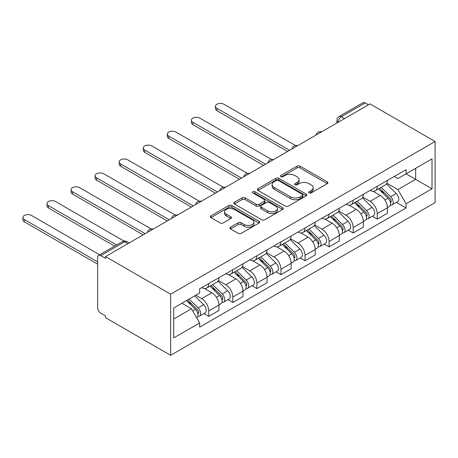 <?xml version="1.0" encoding="UTF-8"?>
<svg xmlns="http://www.w3.org/2000/svg" width="458" height="458" viewBox="0 0 458 458"><rect width="100%" height="100%" fill="white"/><g stroke="black" fill="none" stroke-linecap="round" stroke-linejoin="round"><path stroke-width="0.69" d="M309.087 192.921A1.5 0.864 0 0 0 311.205 192.921L327.298 183.629A2.141 1.237 0 0 0 327.922 182.759A2.141 1.237 0 0 0 327.298 181.883L300.036 166.145A2.141 1.237 0 0 0 297.007 166.145L280.914 175.437A1.5 0.864 0 0 0 280.479 176.044A1.5 0.864 0 0 0 280.914 176.656A1.5 0.864 0 0 0 283.038 176.656L285.116 175.454A6.853 3.956 0 0 1 294.809 175.454L297.082 176.765A6.853 3.956 0 0 1 299.091 179.565A6.853 3.956 0 0 1 297.082 182.364L294.998 183.566A1.5 0.864 0 0 0 294.563 184.179A1.5 0.864 0 0 0 294.998 184.792A1.5 0.864 0 0 0 297.122 184.792L299.206 183.589A6.853 3.956 0 0 1 308.898 183.589L311.165 184.9A6.853 3.956 0 0 1 313.175 187.7A6.853 3.956 0 0 1 311.165 190.494L309.087 191.696A1.5 0.864 0 0 0 308.646 192.308A1.5 0.864 0 0 0 309.087 192.921L309.087 191.696M230.523 227.174A2.141 1.237 0 0 0 229.893 228.05A2.141 1.237 0 0 0 230.523 228.926L238.171 233.34A2.141 1.237 0 0 0 241.2 233.34L259.068 223.023A2.141 1.237 0 0 0 259.697 222.147A2.141 1.237 0 0 0 259.068 221.277L231.811 205.533A2.141 1.237 0 0 0 228.777 205.533L210.909 215.855A2.141 1.237 0 0 0 210.279 216.726A2.141 1.237 0 0 0 210.909 217.602L220.149 222.937A2.141 1.237 0 0 0 223.178 222.937L230.826 218.518A2.141 1.237 0 0 0 231.45 217.647A2.141 1.237 0 0 0 230.826 216.771L226.241 214.126A5.731 3.309 0 0 1 224.563 211.785A5.731 3.309 0 0 1 228.101 208.734A5.731 3.309 0 0 1 234.347 209.449L252.289 219.811A5.731 3.309 0 0 1 253.972 222.147A5.731 3.309 0 0 1 250.434 225.204A5.731 3.309 0 0 1 244.188 224.489L241.2 222.76A2.141 1.237 0 0 0 238.171 222.76L230.523 227.174L230.523 228.926M170.639 294.179L105.529 256.589L369.99 103.903L435.1 141.499L170.639 294.179L170.639 355.293L435.1 202.608L435.1 141.499M285.271 206.146A2.141 1.237 0 0 0 288.3 206.146L306.167 195.829A2.141 1.237 0 0 0 306.797 194.953A2.141 1.237 0 0 0 306.167 194.083L278.911 178.339A2.141 1.237 0 0 0 275.882 178.339L258.009 188.662A2.141 1.237 0 0 0 257.379 189.532A2.141 1.237 0 0 0 258.009 190.408L285.271 206.146M253.383 193.247A1.5 0.864 0 0 1 254.906 193.459L254.906 191.679L282.62 207.68A2.141 1.237 0 0 1 283.244 208.55A2.141 1.237 0 0 1 282.62 209.426L264.747 219.743A2.141 1.237 0 0 1 261.718 219.743L234.456 204.005L234.456 202.259A2.141 1.237 0 0 0 233.832 203.129A2.141 1.237 0 0 0 234.456 204.005M234.456 202.259L242.105 197.839A2.141 1.237 0 0 1 245.133 197.839L256.194 204.222A2.141 1.237 0 0 0 259.222 204.222L264.295 201.297A2.141 1.237 0 0 0 264.919 200.421A2.141 1.237 0 0 0 264.295 199.545L252.782 192.898A1.5 0.864 0 0 1 252.347 192.286A1.5 0.864 0 0 1 253.268 191.49A1.5 0.864 0 0 1 254.906 191.679M105.529 256.589L105.529 258.369L100.743 255.61A4.362 2.519 -120 0 0 98.562 255.392A4.362 2.519 -120 0 0 97.657 257.39L97.657 307.81A4.362 2.519 -120 0 0 100.743 313.158L105.529 315.917L105.529 317.697L170.639 355.293M344.53 118.605L341.29 116.733A4.362 2.519 60 0 0 339.109 116.515L363.022 102.707A4.362 2.519 60 0 1 365.203 102.924L341.29 116.733A4.362 2.519 120 0 0 338.204 122.08L338.204 122.257M368.444 104.796L365.203 102.924M377.237 186.303A10.036 5.794 60 0 1 375.159 190.809L385.344 184.929A10.036 5.794 -120 0 0 387.422 180.423M362.788 197.112L370.144 201.36A10.036 5.794 60 0 1 377.237 213.651L387.422 207.772A10.036 5.794 -120 0 0 380.323 195.48L373.035 191.272M387.422 207.772L387.422 213.205L377.237 219.084L372.36 216.268M375.159 190.809A10.036 5.794 60 0 1 370.219 190.356M377.237 213.651L377.237 219.084M353.17 200.203A10.036 5.794 60 0 1 351.091 204.709L361.276 198.829A10.036 5.794 -120 0 0 363.354 194.324M348.286 230.162L353.17 232.985L363.354 227.105L363.354 221.672A10.036 5.794 -120 0 0 356.255 209.375L348.967 205.167M351.091 204.709A10.036 5.794 60 0 1 346.151 204.257M338.72 211.012L346.071 215.254A10.036 5.794 60 0 1 353.17 227.552L353.17 232.985M329.102 214.098A10.036 5.794 60 0 1 327.023 218.603L337.202 212.724A10.036 5.794 -120 0 0 339.281 208.218M324.218 244.062L329.102 246.879L339.286 241L339.286 235.567A10.036 5.794 -120 0 0 332.187 223.275L324.899 219.067M327.023 218.603A10.036 5.794 60 0 1 322.083 218.151M314.646 224.907L322.003 229.155A10.036 5.794 60 0 1 329.102 241.446L329.102 246.879M305.028 227.992A10.036 5.794 60 0 1 302.95 232.498L313.135 226.618A10.036 5.794 -120 0 0 315.213 222.113M300.15 257.957L305.028 260.774L315.213 254.9L315.213 249.461A10.036 5.794 -120 0 0 308.114 237.17L300.826 232.962M302.95 232.498A10.036 5.794 60 0 1 298.009 232.046M290.578 238.801L297.935 243.049A10.036 5.794 60 0 1 305.028 255.341L305.028 260.774M280.96 241.893A10.036 5.794 60 0 1 278.882 246.398L289.067 240.519A10.036 5.794 -120 0 0 291.145 236.013M276.077 271.852L280.96 274.674L291.145 268.794L291.145 263.361A10.036 5.794 -120 0 0 284.046 251.064L276.758 246.856M278.882 246.398A10.036 5.794 60 0 1 273.941 245.946M266.51 252.701L273.861 256.944A10.036 5.794 60 0 1 280.96 269.241L280.96 274.674M256.892 255.787A10.036 5.794 60 0 1 254.814 260.293L264.993 254.413A10.036 5.794 -120 0 0 267.071 249.908M252.009 285.752L256.892 288.569L267.071 282.689L267.071 277.256A10.036 5.794 -120 0 0 259.978 264.964L252.69 260.757M254.814 260.293A10.036 5.794 60 0 1 249.873 259.841M242.437 266.596L249.793 270.844A10.036 5.794 60 0 1 256.892 283.136L256.892 288.569M232.819 269.682A10.036 5.794 60 0 1 230.74 274.187L240.925 268.308A10.036 5.794 -120 0 0 243.003 263.802M227.941 299.647L232.819 302.469L243.003 296.589L243.003 291.151A10.036 5.794 -120 0 0 235.904 278.859L228.616 274.651M230.74 274.187A10.036 5.794 60 0 1 225.8 273.735M218.369 280.491L225.725 284.739A10.036 5.794 60 0 1 232.819 297.03L232.819 302.469M208.751 283.582A10.036 5.794 60 0 1 206.673 288.088L216.857 282.208A10.036 5.794 -120 0 0 218.935 277.703M203.867 313.547L208.751 316.364L218.935 310.484L218.935 305.051A10.036 5.794 -120 0 0 211.836 292.754L204.549 288.546M206.673 288.088A10.036 5.794 60 0 1 201.732 287.635M195.789 295.25L201.652 298.633A10.036 5.794 60 0 1 208.751 310.93L208.751 316.364M394.286 176.462L397.916 178.557L432.014 158.869L415.658 168.309L415.658 179.359L397.916 189.601L386.855 183.217M173.725 319.037L191.473 308.789L199.648 322.953L173.725 337.918L173.725 307.988L199.648 293.023L199.648 288.838L406.091 169.649L406.091 173.834L432.014 188.799L406.091 203.764L397.916 189.601M432.014 158.869L432.014 188.799M199.648 322.953L199.648 327.144L406.091 207.949L406.091 203.764M191.473 308.789L181.906 303.27M396.428 202.373L406.091 207.949M309.682 193.133L311.165 192.28A6.853 3.956 0 0 0 313.175 189.48L313.175 187.7M299.091 179.565L299.091 181.345A6.853 3.956 0 0 1 297.082 184.145L295.599 185.003M327.27 183.647L300.036 167.926A2.141 1.237 0 0 0 297.007 167.926L281.515 176.868M306.139 195.847L278.911 180.126A2.141 1.237 0 0 0 275.882 180.126L258.037 190.425M302.383 195.566A1.5 0.864 0 0 0 302.824 194.953A1.5 0.864 0 0 0 302.383 194.341L278.453 180.526A1.5 0.864 0 0 0 276.334 180.526L274.136 181.797A6.853 3.956 0 0 0 272.132 184.591A6.853 3.956 0 0 0 274.136 187.391L290.492 196.837A6.853 3.956 0 0 0 300.19 196.837L302.383 195.566L302.383 197.346A1.5 0.864 0 0 0 302.824 196.734L302.824 194.953M272.132 184.591L272.132 186.377A6.853 3.956 0 0 0 274.136 189.171L274.136 187.391M302.383 197.346L300.19 198.617A6.853 3.956 0 0 1 290.492 198.617L274.136 189.171M234.485 204.022L242.105 199.625L242.105 197.839M264.919 200.421L264.919 202.201A2.141 1.237 0 0 1 264.295 203.077L259.222 206.003A2.141 1.237 0 0 1 256.194 206.003L245.133 199.625A2.141 1.237 0 0 0 242.105 199.625M254.906 193.459L282.592 209.443M267.667 210.846A5.731 3.309 0 0 0 273.907 211.562A5.731 3.309 0 0 0 277.445 208.51A5.731 3.309 0 0 0 275.768 206.169L269.441 202.516A2.141 1.237 0 0 0 266.413 202.516L261.341 205.447A2.141 1.237 0 0 0 260.711 206.323A2.141 1.237 0 0 0 261.341 207.199L267.667 210.846L267.667 212.626A5.731 3.309 0 0 0 273.907 213.348A5.731 3.309 0 0 0 277.445 210.291L277.445 208.51M260.711 206.323L260.711 208.104A2.141 1.237 0 0 0 261.341 208.98L261.341 207.199M267.667 212.626L261.341 208.98M253.972 222.147L253.972 223.928A5.731 3.309 0 0 1 250.434 226.985A5.731 3.309 0 0 1 244.188 226.269L241.2 224.54A2.141 1.237 0 0 0 238.171 224.54L230.551 228.943M224.563 211.785L224.563 213.571A5.731 3.309 0 0 0 226.241 215.907L226.241 214.126M230.798 218.535L226.241 215.907M259.039 223.04L231.811 207.319A2.141 1.237 0 0 0 228.777 207.319L210.938 217.619M378.537 188.862L388.018 198.217A5.456 3.149 60 0 1 389.455 206.398L387.422 207.571M380.426 190.728L384.445 193.047M295.559 145.558L224.025 104.264A5.021 2.897 -0 0 0 218.558 103.634A5.021 2.897 -0 0 0 215.46 106.313A5.021 2.897 -0 0 0 216.926 108.357L289.599 150.316M379.585 188.255L389.97 198.497A2.616 1.511 60 0 1 390.663 202.425A2.616 1.511 60 0 1 390.422 202.522M381.159 187.351L390.64 196.705A5.456 3.149 60 0 1 392.077 204.881A5.456 3.149 60 0 1 390.434 205.058M386.466 183.898L396.193 193.494A5.456 3.149 60 0 1 397.636 201.675L392.077 204.881M287.595 151.472L216.926 110.676A5.021 2.897 180 0 1 215.46 108.626L215.46 106.313M354.463 202.757L363.95 212.111A5.456 3.149 60 0 1 365.387 220.292L363.349 221.466M356.358 204.623L360.377 206.947M271.485 159.458L199.957 118.158A5.021 2.897 -0 0 0 194.49 117.529A5.021 2.897 -0 0 0 191.387 120.208A5.021 2.897 -0 0 0 192.858 122.257L265.531 164.21M355.517 202.15L365.902 212.398A2.616 1.511 60 0 1 366.589 216.319A2.616 1.511 60 0 1 366.354 216.416M357.091 201.245L366.572 210.6A5.456 3.149 60 0 1 368.009 218.775A5.456 3.149 60 0 1 366.36 218.953M362.392 197.793L372.125 207.394A5.456 3.149 60 0 1 373.562 215.569L368.009 218.775M263.527 165.372L192.858 124.57A5.021 2.897 180 0 1 191.387 122.521L191.387 120.208M330.395 216.657L339.876 226.012A5.456 3.149 60 0 1 341.319 234.187L339.281 235.366M332.285 218.523L336.304 220.842M247.417 173.353L175.889 132.053A5.021 2.897 -0 0 0 170.416 131.429A5.021 2.897 -0 0 0 167.319 134.102A5.021 2.897 -0 0 0 168.79 136.152L241.463 178.11M331.449 216.05L341.828 226.292A2.616 1.511 60 0 1 342.521 230.219A2.616 1.511 60 0 1 342.281 230.311M333.018 215.14L342.498 224.494A5.456 3.149 60 0 1 343.941 232.675A5.456 3.149 60 0 1 342.292 232.847M338.325 211.688L348.057 221.288A5.456 3.149 60 0 1 349.494 229.469L343.941 232.675M239.454 179.267L168.79 138.471A5.021 2.897 180 0 1 167.319 136.421L167.319 134.102M306.328 230.551L315.808 239.906A5.456 3.149 60 0 1 317.245 248.087L315.213 249.261M308.217 232.418L312.236 234.736M223.349 187.248L151.816 145.953A5.021 2.897 -0 0 0 146.348 145.323A5.021 2.897 -0 0 0 143.251 148.003A5.021 2.897 -0 0 0 144.717 150.047L217.39 192.005M307.375 229.945L317.76 240.187A2.616 1.511 60 0 1 318.453 244.114A2.616 1.511 60 0 1 318.213 244.211M308.95 229.04L318.43 238.395A5.456 3.149 60 0 1 319.867 246.57A5.456 3.149 60 0 1 318.224 246.748M314.257 225.588L323.983 235.183A5.456 3.149 60 0 1 325.426 243.364L319.867 246.57M215.386 193.161L144.717 152.365A5.021 2.897 180 0 1 143.251 150.316L143.251 148.003M282.254 244.446L291.74 253.801A5.456 3.149 60 0 1 293.177 261.982L291.139 263.155M284.149 246.312L288.168 248.637M199.276 201.148L127.748 159.848A5.021 2.897 -0 0 0 122.28 159.218A5.021 2.897 -0 0 0 119.177 161.897A5.021 2.897 -0 0 0 120.649 163.947L193.322 205.9M283.307 243.839L293.692 254.087A2.616 1.511 60 0 1 294.38 258.009A2.616 1.511 60 0 1 294.145 258.106M284.876 242.935L294.362 252.289A5.456 3.149 60 0 1 295.799 260.47A5.456 3.149 60 0 1 294.15 260.642M290.183 239.482L299.916 249.083A5.456 3.149 60 0 1 301.353 257.259L295.799 260.47M191.318 207.062L120.649 166.26A5.021 2.897 180 0 1 119.177 164.216L119.177 161.897M258.186 258.346L267.667 267.701A5.456 3.149 60 0 1 269.109 275.876L267.071 277.056M260.075 260.213L264.094 262.531M175.208 215.042L103.68 173.742A5.021 2.897 -0 0 0 98.207 173.118A5.021 2.897 -0 0 0 95.109 175.792A5.021 2.897 -0 0 0 96.581 177.841L169.254 219.8M259.239 257.74L269.619 267.982A2.616 1.511 60 0 1 270.312 271.909A2.616 1.511 60 0 1 270.071 272M260.808 256.829L270.289 266.184A5.456 3.149 60 0 1 271.731 274.365A5.456 3.149 60 0 1 270.083 274.537M266.115 253.377L275.848 262.978A5.456 3.149 60 0 1 277.285 271.159L271.731 274.365M167.244 220.956L96.581 180.16A5.021 2.897 180 0 1 95.109 178.11L95.109 175.792M234.118 272.241L243.599 281.596A5.456 3.149 60 0 1 245.036 289.777L243.003 290.95M236.007 274.107L240.026 276.426M151.14 228.937L79.606 187.643A5.021 2.897 -0 0 0 74.139 187.013A5.021 2.897 -0 0 0 71.042 189.692A5.021 2.897 -0 0 0 72.507 191.742L145.18 233.695M235.166 271.634L245.551 281.876A2.616 1.511 60 0 1 246.244 285.803A2.616 1.511 60 0 1 246.003 285.901M236.74 270.73L246.221 280.084A5.456 3.149 60 0 1 247.658 288.259A5.456 3.149 60 0 1 246.015 288.437M242.047 267.277L251.774 276.872A5.456 3.149 60 0 1 253.217 285.053L247.658 288.259M143.177 234.851L72.507 194.055A5.021 2.897 180 0 1 71.042 192.005L71.042 189.692M210.045 286.141L219.531 295.496A5.456 3.149 60 0 1 220.968 303.671L218.93 304.845M211.94 288.002L215.958 290.326M123.981 241.051L55.538 201.537A5.021 2.897 -0 0 0 50.065 200.907A5.021 2.897 -0 0 0 46.968 203.587A5.021 2.897 -0 0 0 48.439 205.636L116.595 244.984M211.098 285.529L221.483 295.776A2.616 1.511 60 0 1 222.17 299.698A2.616 1.511 60 0 1 221.935 299.795M212.667 284.624L222.153 293.979A5.456 3.149 60 0 1 223.59 302.16A5.456 3.149 60 0 1 221.941 302.332M217.974 281.172L227.706 290.773A5.456 3.149 60 0 1 229.143 298.948L223.59 302.16M114.586 246.141L48.439 207.949A5.021 2.897 180 0 1 46.968 205.905L46.968 203.587M186.538 300.591L195.457 309.39A5.456 3.149 60 0 1 196.9 317.566L196.625 317.726M187.866 301.902L191.885 304.221M99.621 254.78L31.465 215.432A5.021 2.897 -0 0 0 25.997 214.808A5.021 2.897 -0 0 0 22.9 217.481A5.021 2.897 -0 0 0 24.371 219.531L97.657 261.844M187.591 299.984L197.409 309.671A2.616 1.511 60 0 1 198.102 313.598A2.616 1.511 60 0 1 197.862 313.69M189.165 299.074L198.079 307.873A5.456 3.149 60 0 1 199.522 316.054A5.456 3.149 60 0 1 197.873 316.232M194.719 295.868L203.638 304.667A5.456 3.149 60 0 1 205.075 312.848L199.522 316.054M97.657 264.163L24.371 221.849A5.021 2.897 180 0 1 22.9 219.8L22.9 217.481M338.359 122.166L338.204 122.08A4.362 2.519 0 0 1 336.928 120.294L336.928 122.996M232.819 297.03L243.003 291.151M256.892 283.136L267.071 277.256M280.96 269.241L291.145 263.361M305.028 255.341L315.213 249.461M329.102 241.446L339.286 235.567M353.17 227.552L363.354 221.672M208.751 310.93L218.935 305.051M201.652 298.633L211.836 292.754M225.725 284.739L235.904 278.859M249.793 270.844L259.978 264.964M273.861 256.944L284.046 251.064M297.935 243.049L308.114 237.17M322.003 229.155L332.187 223.275M346.071 215.254L356.255 209.375M370.144 201.36L380.323 195.48M321.27 132.03A4.362 2.519 120 0 0 319.34 133.146M297.202 145.93A4.362 2.519 120 0 0 295.273 147.041M273.128 159.825A4.362 2.519 120 0 0 271.205 160.935M249.06 173.719A4.362 2.519 120 0 0 247.131 174.836M224.987 187.62A4.362 2.519 120 0 0 223.063 188.73M200.919 201.514A4.362 2.519 120 0 0 198.995 202.631M176.851 215.415A4.362 2.519 120 0 0 174.922 216.525M152.777 229.309A4.362 2.519 120 0 0 150.854 230.42M127.902 243.673L124.662 241.801L100.743 255.61M129.179 242.935L126.843 241.584A4.362 2.519 120 0 0 124.662 241.801A4.362 2.519 60 0 0 122.481 241.584L98.562 255.392M311.165 192.28L311.165 190.494M294.998 184.792L294.998 183.566M297.082 184.145L297.082 182.364M280.914 176.656L280.914 175.437M297.007 167.926L297.007 166.145M300.036 167.926L300.036 166.145M327.298 183.629L327.298 181.883M258.009 190.408L258.009 188.662M275.882 180.126L275.882 178.339M278.911 180.126L278.911 178.339M306.167 195.829L306.167 194.083M290.492 198.617L290.492 196.837M300.19 198.617L300.19 196.837M245.133 199.625L245.133 197.839M256.194 206.003L256.194 204.222M259.222 206.003L259.222 204.222M264.295 203.077L264.295 201.297M282.62 209.426L282.62 207.68M238.171 224.54L238.171 222.76M241.2 224.54L241.2 222.76M244.188 226.269L244.188 224.489M230.826 218.518L230.826 216.771M210.909 217.602L210.909 215.855M228.777 207.319L228.777 205.533M231.811 207.319L231.811 205.533M259.068 223.023L259.068 221.277M388.018 198.217L384.886 200.026M391.201 201.228L390.222 201.795M396.193 193.494L390.64 196.705M216.926 110.676L216.926 108.357M363.95 212.111L360.812 213.92M367.133 215.123L366.148 215.689M372.125 207.394L366.572 210.6M192.858 124.57L192.858 122.257M339.876 226.012L336.745 227.821M343.065 229.017L342.08 229.584M348.057 221.288L342.498 224.494M168.79 138.471L168.79 136.152M315.808 239.906L312.677 241.715M318.991 242.917L318.012 243.484M323.983 235.183L318.43 238.395M144.717 152.365L144.717 150.047M291.74 253.801L288.603 255.61M294.923 256.812L293.939 257.379M299.916 249.083L294.362 252.289M120.649 166.26L120.649 163.947M267.667 267.701L264.535 269.51M270.855 270.707L269.871 271.279M275.848 262.978L270.289 266.184M96.581 180.16L96.581 177.841M243.599 281.596L240.467 283.405M246.782 284.607L245.803 285.174M251.774 276.872L246.221 280.084M72.507 194.055L72.507 191.742M219.531 295.496L216.394 297.299M222.714 298.501L221.729 299.068M227.706 290.773L222.153 293.979M48.439 207.949L48.439 205.636M195.457 309.39L192.726 310.965M198.646 312.396L197.661 312.969M203.638 304.667L198.079 307.873M24.371 221.849L24.371 219.531M321.642 131.818A4.362 4.362 0 0 0 316.037 135.053M297.568 145.713A4.362 4.362 0 0 0 291.969 148.947M273.5 159.613A4.362 4.362 0 0 0 267.901 162.842M249.433 173.508A4.362 4.362 0 0 0 243.828 176.742M225.359 187.402A4.362 4.362 0 0 0 219.76 190.637M201.291 201.302A4.362 4.362 0 0 0 195.692 204.537M177.223 215.197A4.362 4.362 0 0 0 171.618 218.432M153.149 229.097A4.362 4.362 0 0 0 147.55 232.326M126.843 241.584A4.362 4.362 0 0 0 122.481 241.584M339.109 116.515A4.362 4.362 0 0 0 336.928 120.294"/></g></svg>
